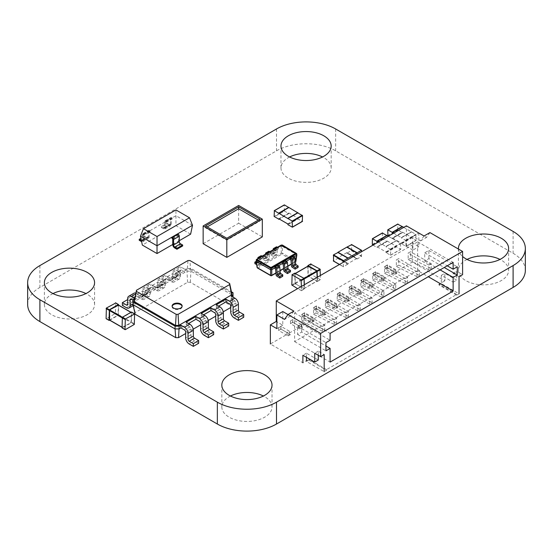 <?xml version="1.0" encoding="UTF-8"?>
<svg xmlns="http://www.w3.org/2000/svg" width="553" height="553" viewBox="0 0 553 553"><rect width="100%" height="100%" fill="white"/><g stroke="black" fill="none" stroke-linecap="round" stroke-linejoin="round"><path stroke-width="0.41" stroke-dasharray="2.77 2.07" d="M525.35 270.355A41.828 24.145 0 0 0 513.101 253.281L335.65 150.831A41.828 24.145 0 0 0 276.5 150.831L39.899 287.429A41.828 24.145 0 0 0 27.65 304.503M467.05 259.426A25.092 14.489 0 0 0 458.43 270.355A25.092 14.489 0 0 0 465.778 280.599A25.092 14.489 0 0 0 493.124 283.737A25.092 14.489 0 0 0 508.615 270.355A25.092 14.489 0 0 0 499.995 259.426M458.451 249.05A25.092 14.489 0 0 0 462.598 256.488M289.599 156.976A25.092 14.489 0 0 0 280.979 167.905A25.092 14.489 0 0 0 288.334 178.149A25.092 14.489 0 0 0 315.68 181.287A25.092 14.489 0 0 0 331.171 167.905A25.092 14.489 0 0 0 322.551 156.976M53.005 293.574A25.092 14.489 0 0 0 44.385 304.503A25.092 14.489 0 0 0 51.733 314.747A25.092 14.489 0 0 0 79.079 317.885A25.092 14.489 0 0 0 94.57 304.503A25.092 14.489 0 0 0 85.95 293.574M230.449 396.024A25.092 14.489 0 0 0 221.829 406.953A25.092 14.489 0 0 0 229.184 417.197A25.092 14.489 0 0 0 256.53 420.335A25.092 14.489 0 0 0 272.021 406.953A25.092 14.489 0 0 0 263.401 396.024M395.983 240.914L385.925 246.721L390.66 249.451L390.591 255.209L386.167 252.735L385.925 252.32L395.983 246.514L400.718 249.251L400.476 243.237L388.372 236.249M385.925 252.32L385.925 251.912L395.983 246.106L395.983 246.514M377.056 246.79L377.056 247.198L387.107 241.391L387.107 240.984L377.056 246.79L385.925 251.912M378.314 242.055L385.925 246.444L395.983 240.645M387.107 240.984L395.983 246.106M377.056 241.599L387.107 235.523M372.992 245.124L376.821 247.336L386.872 241.53L382.379 238.661L382.379 233.062L372.321 238.868M411.363 232.039L401.305 237.845L406.04 240.576L405.971 246.327L401.54 243.852L401.305 243.444L411.363 237.638L416.091 240.368L415.856 234.361L403.752 227.366M401.305 243.444L401.305 243.03L411.363 237.23L411.363 237.638M392.436 237.908L392.436 238.322L402.487 232.516L402.487 232.108L392.436 237.908L401.305 243.03M393.695 233.172L401.305 237.569L411.363 231.762M402.487 232.108L411.363 237.23M392.436 232.716L402.487 226.64M397.994 230.193L387.936 236L392.195 238.454L402.252 232.654L397.759 229.785L397.759 224.179L387.701 229.986M278.864 218.788L288.922 212.981L288.853 213.541L284.429 211.066L274.371 216.873M278.864 213.596L288.853 207.555M284.429 211.066L284.187 205.059L274.136 210.866M287.74 223.91L297.797 218.103L288.922 212.981M287.74 218.718L297.797 212.801M292.233 227.186L302.291 221.38L298.032 218.926L287.975 224.725M298.032 218.926L297.797 218.103M343.579 266.802L333.521 260.995L338.014 258.127L348.072 263.933L343.406 266.816L343.337 262.246M338.014 258.127L338.014 257.719L348.072 263.525L348.072 263.933M338.014 252.41L348.072 258.334M346.89 252.597L346.89 253.004L356.941 258.811L356.941 258.403L346.89 252.597L338.014 257.719M356.941 258.403L348.072 263.525M361.676 250.474L351.618 244.675L351.618 250.274L347.125 253.143L357.183 258.949L361.441 256.488L361.676 251.663M346.89 247.405L356.941 253.212M125.31 329.636L122.358 327.929L131.344 322.738L134.303 324.445M134.6 313.959L131.642 312.251L131.344 322.738M122.296 327.348L131.109 322.599L131.317 312.473L122.593 317.408L122.061 327.21M122.593 327.521L109.577 320.007L118.093 315.092L131.109 322.599M131.407 312.666L118.39 305.152L118.093 315.092M109.694 320.215L118.335 315.224L118.632 305.145M109.342 320.415L106.383 318.708L115.377 313.516L118.335 315.224M118.632 304.744L115.674 303.037L115.377 313.516M317.374 277.24L317.374 281.318L320.332 279.611L320.332 275.532M320.332 279.611L311.042 274.585L310.745 264.106L307.793 265.813M317.374 281.318L308.083 276.293L311.042 274.585M307.793 266.214L308.083 276.293M295.012 273.735L295.309 283.668L303.825 288.59L317.049 281.097L308.325 276.161L308.028 266.221L295.544 273.424M317.139 280.903L317.139 277.378M304.122 288.417L303.825 278.477L295.309 273.562M301.399 286.461L301.399 290.532L304.357 288.825L304.357 284.754M304.357 288.825L295.074 283.807L294.777 273.327L291.818 275.035M301.399 290.532L297.576 288.666M192.506 225.271L175.944 215.711L172.135 217.91L172.239 218.926L166.515 222.23L166.418 221.214L149.987 230.698L149.497 230.421A1.673 0.968 -120 0 0 148.66 230.338A1.673 0.968 -120 0 0 148.315 231.106L148.315 236.601A1.673 0.968 60 0 1 147.969 237.368A1.673 0.968 60 0 1 147.133 237.285L144.948 236.027L140.911 238.357M141.381 240.569L141.409 240.59A1.673 0.968 -120 0 0 142.245 240.673A1.673 0.968 -120 0 0 142.598 239.905L142.598 234.403A1.673 0.968 60 0 1 142.944 233.643A1.673 0.968 60 0 1 143.78 233.725L144.264 234.002L140.455 236.2M149.987 230.698L144.264 234.002L144.368 235.018L150.084 231.714L149.987 230.698M190.619 234.154L175.944 225.679L175.944 209.933M171.803 238.066L177.52 234.769L177.624 233.871M172.743 244.474L179.29 240.693M175.944 225.679L142.342 245.083M171.651 217.633L172.135 217.91L166.418 221.214L165.928 220.93L171.651 217.633A1.673 0.968 -120 0 0 170.815 217.55A1.673 0.968 -120 0 0 170.469 218.317L170.469 223.813A1.673 0.968 60 0 1 170.117 224.58A1.673 0.968 60 0 1 169.28 224.497L167.103 223.239L161.379 226.536L163.564 227.801A1.673 0.968 -120 0 0 164.4 227.884A1.673 0.968 -120 0 0 164.746 227.117L164.746 221.615A1.673 0.968 60 0 1 165.091 220.847A1.673 0.968 60 0 1 165.928 220.93M139.225 240.285L144.948 236.981L144.948 236.027M144.948 236.981L147.133 238.239A2.841 1.645 -120 0 0 148.557 238.384A2.841 1.645 -120 0 0 149.144 237.078L149.144 231.583L150.084 231.714M144.368 235.018L143.421 234.887L143.421 240.382A2.841 1.645 60 0 1 142.833 241.682A2.841 1.645 60 0 1 141.616 241.647M166.515 222.23L165.575 222.092L165.575 227.594A2.841 1.645 60 0 1 164.988 228.894A2.841 1.645 60 0 1 163.564 228.755L161.379 227.497L167.103 224.193L169.28 225.451A2.841 1.645 -120 0 0 170.704 225.596A2.841 1.645 -120 0 0 171.292 224.29L171.292 218.794L172.239 218.926M167.103 224.193L167.103 223.239M161.379 227.497L161.379 226.536M177.52 234.769L178.467 235.723L178.467 241.219A2.841 1.645 -120 0 0 180.472 244.703L182.656 245.961M188.601 323.491L186.237 324.853L189.79 326.906A1.673 0.968 60 0 1 190.972 328.952L190.972 334.759A5.018 2.896 -120 0 0 194.518 340.904L198.658 343.295M186.237 322.123L186.237 324.853L180.914 327.929M135.098 314.187L135.098 312.576L187.564 282.286L190.35 282.286L230.988 305.747L230.719 307.509M223.26 311.816L215.691 316.185M208.232 320.491L200.67 324.86M193.211 329.166L185.649 333.535M203.628 314.816L195.935 319.254M218.649 306.141L210.963 310.579M230.988 307.357L233.027 297.846L225.983 301.91M230.988 305.747L233.027 295.454L233.027 297.092M243.728 317.277L239.587 314.885A5.018 2.896 -120 0 1 236.041 308.74L236.041 302.933A1.673 0.968 60 0 0 234.859 300.88L231.306 298.834L231.306 296.104M228.707 325.952L224.566 323.56A5.018 2.896 -120 0 1 221.02 317.408L221.02 311.609A1.673 0.968 60 0 0 219.831 309.556L216.285 307.509L216.285 304.779M201.264 313.447L201.264 316.185L204.81 318.231A1.673 0.968 60 0 1 205.993 320.277L205.993 326.083A5.018 2.896 -120 0 0 209.546 332.235L213.686 334.62M135.098 312.576L133.059 302.284L186.886 271.205L191.027 271.205L233.027 295.454L233.027 292.724M133.059 304.675L133.059 299.553M187.564 282.286L186.886 268.475L191.027 268.475L231.444 291.811M190.35 282.286L191.027 268.475L190.585 269.242L231.693 292.979M133.059 300.3L134.78 301.295L134.642 298.641M136.55 296.173A1.673 0.968 -120 0 0 135.713 296.09A1.673 0.968 -120 0 0 135.367 296.85L131.227 299.242L136.55 296.173L140.103 298.219L140.103 295.489L149.801 289.89L149.801 292.62L146.255 290.567L151.577 287.498L155.123 289.544L155.123 286.813L164.822 281.214L164.822 283.945L161.276 281.899L166.598 278.823L170.151 280.869L170.151 278.138L179.849 272.539L179.849 275.27L176.303 273.223L181.626 270.147L185.172 272.194L185.172 269.463L186.886 268.475L187.329 269.242L188.013 260.518M134.393 299.809L187.329 269.242L190.585 269.242L189.907 260.518M172.142 306.348A5.018 2.896 0 0 0 172.107 306.694A5.018 2.896 0 0 0 177.126 309.59A5.018 2.896 0 0 0 182.144 306.694A5.018 2.896 0 0 0 182.11 306.348M181.626 270.147A1.673 0.968 -120 0 0 180.79 270.064A1.673 0.968 -120 0 0 180.444 270.832L180.444 276.638A5.018 2.896 60 0 1 179.4 278.933A5.018 2.896 60 0 1 176.891 278.684L172.75 276.293L172.75 273.562L176.891 275.954A1.673 0.968 -120 0 0 177.727 276.037A1.673 0.968 -120 0 0 178.073 275.27L178.073 269.463A5.018 2.896 60 0 1 179.117 267.168A5.018 2.896 60 0 1 181.626 267.417L185.172 269.463M135.367 296.85L135.367 302.657A5.018 2.896 60 0 1 134.331 304.959A5.018 2.896 60 0 1 131.821 304.71L127.681 302.318L127.681 299.588L131.821 301.973A1.673 0.968 -120 0 0 132.658 302.056A1.673 0.968 -120 0 0 133.003 301.295L133.003 295.489A5.018 2.896 60 0 1 134.04 293.187M135.831 293.104A5.018 2.896 60 0 1 136.55 293.436L140.103 295.489M176.303 273.223A1.673 0.968 -120 0 0 175.467 273.141A1.673 0.968 -120 0 0 175.114 273.901L175.114 279.707A5.018 2.896 60 0 1 174.077 282.009A5.018 2.896 60 0 1 171.568 281.76L167.428 279.369L167.428 276.638L171.568 279.03A1.673 0.968 -120 0 0 172.405 279.113A1.673 0.968 -120 0 0 172.75 278.346L172.75 272.539A5.018 2.896 60 0 1 173.787 270.237A5.018 2.896 60 0 1 176.303 270.486L179.849 272.539M146.255 290.567A1.673 0.968 -120 0 0 145.418 290.484A1.673 0.968 -120 0 0 145.066 291.251L145.066 297.058A5.018 2.896 60 0 1 144.029 299.353A5.018 2.896 60 0 1 141.52 299.104L137.379 296.719L137.379 293.982L141.52 296.373A1.673 0.968 -120 0 0 142.356 296.456A1.673 0.968 -120 0 0 142.702 295.689L142.702 289.89A5.018 2.896 60 0 1 143.745 287.588A5.018 2.896 60 0 1 146.255 287.837L149.801 289.89M166.598 278.823A1.673 0.968 -120 0 0 165.762 278.74A1.673 0.968 -120 0 0 165.416 279.507L165.416 285.313A5.018 2.896 60 0 1 164.379 287.608A5.018 2.896 60 0 1 161.87 287.36L157.729 284.968L157.729 282.237L161.87 284.629A1.673 0.968 -120 0 0 162.706 284.712A1.673 0.968 -120 0 0 163.052 283.945L163.052 278.138A5.018 2.896 60 0 1 164.089 275.843A5.018 2.896 60 0 1 166.598 276.092L170.151 278.138M151.577 287.498A1.673 0.968 -120 0 0 150.741 287.415A1.673 0.968 -120 0 0 150.395 288.182L150.395 293.982A5.018 2.896 60 0 1 149.351 296.284A5.018 2.896 60 0 1 146.842 296.035L142.702 293.643L142.702 290.913L146.842 293.304A1.673 0.968 -120 0 0 147.679 293.387A1.673 0.968 -120 0 0 148.024 292.62L148.024 286.813A5.018 2.896 60 0 1 149.068 284.519A5.018 2.896 60 0 1 151.577 284.767L155.123 286.813M161.276 281.899A1.673 0.968 -120 0 0 160.439 281.816A1.673 0.968 -120 0 0 160.094 282.576L160.094 288.383A5.018 2.896 60 0 1 159.057 290.684A5.018 2.896 60 0 1 156.547 290.436L152.407 288.044L152.407 285.313L156.547 287.698A1.673 0.968 -120 0 0 157.384 287.781A1.673 0.968 -120 0 0 157.729 287.021L157.729 281.214A5.018 2.896 60 0 1 158.766 278.912A5.018 2.896 60 0 1 161.276 279.161L164.822 281.214M122.358 305.387L127.681 302.318M167.428 276.638L172.75 273.562M167.428 279.369L172.75 276.293M137.379 293.982L142.702 290.913M137.379 296.719L142.702 293.643M152.407 285.313L157.729 282.237M152.407 288.044L157.729 284.968M308.809 360.044L306.445 361.413L324.189 371.657L326.553 370.289L308.809 360.044L308.809 359.36L302.892 362.775L270.362 343.994L286.924 334.434L288.106 335.118L290.47 333.749L289.288 333.065L298.751 327.604L299.933 328.288L302.304 326.92L301.115 326.235L310.586 320.775L311.768 321.459L314.132 320.09L312.95 319.406L322.413 313.945L323.595 314.629L325.959 313.261L324.777 312.576L334.24 307.115L335.422 307.793L337.793 306.431L336.611 305.747L346.074 300.286L347.256 300.963L349.62 299.602L348.438 298.917L357.902 293.456L359.084 294.134L361.448 292.772L360.266 292.088L369.729 286.62L370.918 287.304L373.282 285.942L372.1 285.258L381.563 279.79L382.745 280.475L385.109 279.113L383.927 278.429L393.39 272.961L394.572 273.645L396.943 272.283L395.761 271.599L412.317 262.032L444.854 280.82L444.854 273.306L456.681 280.136L456.681 271.253L462.598 274.668M459.045 276.721L453.135 273.306L453.135 282.182L441.301 275.353L441.301 283.551L459.045 293.795L456.681 295.164L456.681 294.479L326.553 369.604L326.553 370.289M306.445 357.314L306.445 353.215L318.272 360.044M306.445 361.413L306.445 360.729M318.272 355.261L318.272 351.169L324.189 354.584M326.553 369.604L308.809 359.36M428.879 258.617L428.879 250.426L424.739 252.818L424.739 261.009L428.879 258.617L444.259 267.5M424.739 261.009L440.119 269.892M429.93 232.592L426.515 237.444L418.828 233.007L418.828 246.666L412.317 242.912L412.317 262.032M453.135 273.306L456.681 271.253M318.272 351.169L314.726 353.215M301.71 332.042L301.71 323.844L297.569 326.235L297.569 334.434L301.71 332.042L325.959 346.047M297.569 334.434L325.959 350.823M456.681 294.479L438.937 284.235L444.854 280.82M456.681 295.164L438.937 284.913L438.937 284.235M417.646 270.576L417.646 241.889L294.611 312.915L294.611 341.602L417.646 270.576L428.292 276.721M294.611 341.602L330.1 362.097M301.71 323.844L330.1 340.24M294.611 312.915L330.1 333.411M297.569 326.235L325.959 342.632M441.301 283.551L438.937 284.913M424.739 252.818L447.218 265.793M428.879 250.426L457.276 266.816M417.646 241.889L453.135 262.378M306.445 353.215L302.892 355.261M424.013 236.007L420.598 240.859L412.911 236.421L412.911 250.08L418.828 246.666M412.911 236.421L418.828 233.007M453.135 282.182L456.681 280.136M412.911 250.08L406.407 246.327L412.317 242.912M441.301 275.353L444.854 273.306M420.598 240.859L426.515 237.444M393.39 272.961L393.39 271.053L395.761 269.684L395.761 271.599M381.563 279.79L381.563 277.882L383.927 276.514L383.927 278.429M369.729 286.62L369.729 284.712L372.1 283.343L372.1 285.258M357.902 293.456L357.902 291.542L360.266 290.173L360.266 292.088M346.074 300.286L346.074 298.371L348.438 297.002L348.438 298.917M334.24 307.115L334.24 305.201L336.611 303.832L336.611 305.747M322.413 313.945L322.413 312.03L324.777 310.662L324.777 312.576M310.586 320.775L310.586 318.86L312.95 317.498L312.95 319.406M298.751 327.604L298.751 325.689L301.115 324.328L301.115 326.235M286.924 334.434L286.924 332.519L289.288 331.157L289.288 333.065M406.407 246.327L406.407 225.838M293.885 311.132L290.47 315.991L287.968 314.546M282.783 311.553L282.783 325.212L276.866 321.798M290.47 315.991L284.553 319.406M282.783 325.212L276.866 328.627M336.611 303.832L328.33 299.055L328.33 301.786L337.793 307.247L337.793 306.431M286.924 332.519L278.643 327.742L278.643 330.473L288.106 335.934L288.106 335.118M372.1 283.343L363.819 278.567L363.819 281.297L373.282 286.758L373.282 285.942M322.413 312.03L314.132 307.247L314.132 309.984L323.595 315.445L323.595 314.629M369.729 284.712L361.448 279.929L361.448 282.659L370.918 288.127L370.918 287.304M370.918 288.127L373.282 286.758M357.902 291.542L349.62 286.758L349.62 289.489L359.084 294.956L361.448 293.588L361.448 292.772M359.084 294.956L359.084 294.134M393.39 271.053L385.109 266.269L385.109 269L394.572 274.468L394.572 273.645M323.595 315.445L325.959 314.076L325.959 313.261M381.563 277.882L373.282 273.099L373.282 275.829L382.745 281.297L382.745 280.475M310.586 318.86L302.304 314.076L302.304 316.814L311.768 322.275L311.768 321.459M360.266 290.173L351.985 285.396L351.985 288.127L361.448 293.588M324.777 310.662L316.496 305.885L316.496 308.615L325.959 314.076M395.761 269.684L387.48 264.901L387.48 267.638L396.943 273.099L396.943 272.283M394.572 274.468L396.943 273.099M383.927 276.514L375.646 271.737L375.646 274.468L385.109 279.929L385.109 279.113M348.438 297.002L340.157 292.226L340.157 294.956L349.62 300.417L349.62 299.602M312.95 317.498L304.668 312.715L304.668 315.445L314.132 320.913L314.132 320.09M382.745 281.297L385.109 279.929M346.074 298.371L337.793 293.588L337.793 296.325L347.256 301.786L347.256 300.963M347.256 301.786L349.62 300.417M311.768 322.275L314.132 320.913M298.751 325.689L290.47 320.913L290.47 323.643L299.933 329.104L302.304 327.742L302.304 326.92M299.933 329.104L299.933 328.288M334.24 305.201L325.959 300.417L325.959 303.155L335.422 308.615L335.422 307.793M335.422 308.615L337.793 307.247M301.115 324.328L292.834 319.544L292.834 322.275L302.304 327.742M289.288 331.157L281.007 326.374L281.007 329.104L290.47 334.572L290.47 333.749M288.106 335.934L290.47 334.572M408.176 259.647L410.547 258.279L410.547 251.719L408.176 253.087L408.176 259.647L428.879 269.823L431.25 268.454L431.25 263.677L410.547 251.719M396.349 266.477L398.713 265.108L398.713 258.548L396.349 259.917L396.349 266.477L417.052 276.652L419.416 275.283L419.416 270.507L398.713 258.548M384.522 273.306L386.886 271.938L386.886 265.385L384.522 266.746L384.522 273.306L405.225 283.482L407.589 282.113L407.589 277.336L386.886 265.385M372.687 280.136L375.058 278.767L375.058 272.214L372.687 273.576L372.687 280.136L393.39 290.311L393.39 285.528L372.687 273.576M360.86 286.966L363.224 285.597L363.224 279.044L360.86 280.406L360.86 286.966L381.563 297.141L381.563 292.357L360.86 280.406M349.033 293.795L351.397 292.426L351.397 285.873L349.033 287.235L349.033 293.795L369.729 303.97L372.1 302.602L372.1 297.825L351.397 285.873M337.199 300.625L339.563 299.256L339.563 292.703L337.199 294.065L337.199 300.625L357.902 310.8L360.266 309.438L360.266 304.655L339.563 292.703M325.371 307.454L327.735 306.086L327.735 299.532L325.371 300.894L325.371 307.454L346.074 317.629L348.438 316.268L348.438 311.484L327.735 299.532M313.537 314.284L315.908 312.915L315.908 306.362L313.537 307.731L313.537 314.284L334.24 324.459L336.611 323.097L336.611 318.314L315.908 306.362M301.71 321.113L304.074 319.752L304.074 313.192L301.71 314.56L301.71 321.113L322.413 331.288L324.777 329.927L324.777 325.143L304.074 313.192M278.643 327.742L281.007 326.374M314.132 307.247L316.496 305.885M385.109 266.269L387.48 264.901M373.282 273.099L375.646 271.737M337.793 293.588L340.157 292.226M349.62 286.758L351.985 285.396M302.304 314.076L304.668 312.715M325.959 300.417L328.33 299.055M290.47 320.913L292.834 319.544M361.448 279.929L363.819 278.567M325.959 303.155L328.33 301.786M278.643 330.473L281.007 329.104M361.448 282.659L363.819 281.297M314.132 309.984L316.496 308.615M349.62 289.489L351.985 288.127M385.109 269L387.48 267.638M373.282 275.829L375.646 274.468M302.304 316.814L304.668 315.445M337.793 296.325L340.157 294.956M290.47 323.643L292.834 322.275M351.397 292.426L372.1 302.602M334.24 324.459L334.24 319.682L313.537 307.731M334.24 319.682L336.611 318.314M315.908 312.915L336.611 323.097M346.074 317.629L346.074 312.853L325.371 300.894M346.074 312.853L348.438 311.484M327.735 306.086L348.438 316.268M375.058 278.767L395.761 288.942L395.761 284.166L375.058 272.214M398.713 265.108L419.416 275.283M410.547 258.279L431.25 268.454M304.074 319.752L324.777 329.927M339.563 299.256L360.266 309.438M363.224 285.597L383.927 295.772L383.927 290.996L363.224 279.044M369.729 303.97L369.729 299.187L349.033 287.235M369.729 299.187L372.1 297.825M381.563 292.357L383.927 290.996M393.39 285.528L395.761 284.166M405.225 283.482L405.225 278.698L384.522 266.746M405.225 278.698L407.589 277.336M386.886 271.938L407.589 282.113M357.902 310.8L357.902 306.023L337.199 294.065M357.902 306.023L360.266 304.655M322.413 331.288L322.413 326.512L301.71 314.56M322.413 326.512L324.777 325.143M381.563 297.141L383.927 295.772M417.052 276.652L417.052 271.869L396.349 259.917M417.052 271.869L419.416 270.507M428.879 269.823L428.879 265.039L408.176 253.087M428.879 265.039L431.25 263.677M393.39 290.311L395.761 288.942M203.151 243.714L238.647 223.225L238.647 205.467M238.647 223.225L262.302 236.884M259.938 219.126L259.938 221.041L226.813 240.161L205.522 227.871L207.175 226.917M226.813 238.253L226.813 240.161M258.279 220.087L259.938 221.041M205.522 225.956L205.522 227.871M256.385 261.472L256.392 259.481M296.643 253.654L282.403 245.2L296.401 253.143M282.403 245.062L281.235 245.2L256.592 259.426L281.235 245.2L281.235 246.444L282.41 246.444L282.41 245.2L281.359 245.007M296.636 253.412L296.615 254.643L282.41 246.444L282.41 253.198A0.836 0.394 180 0 0 281.235 253.198L257.325 266.995L256.385 260.795L259.64 258.915L259.703 259.696L262.654 257.988L262.654 256.488L259.703 258.196L259.094 257.843M257.498 268.005A0.836 0.484 120 0 0 257.919 267.963L281.823 254.159A0.836 0.484 60 0 1 281.235 253.198L281.235 246.444L277.979 248.325L278.035 249.113L275.076 250.82L275.021 250.032L270.293 252.762L270.348 253.551L267.389 255.258L267.334 254.47L262.599 257.207M282.707 276.327L279.652 274.316A0.836 0.484 60 0 1 279.106 273.396L278.574 267.783A0.836 0.484 -120 0 0 277.986 266.836L277.979 266.083L278.629 265.71M277.924 266.802L274.965 268.509M298.088 267.452L295.032 265.44A0.836 0.484 60 0 1 294.486 264.521L293.954 258.908A0.836 0.484 -120 0 0 293.366 257.961L293.36 257.207L294.009 256.827M293.297 257.926L290.346 259.634M290.401 271.889L287.339 269.878A0.836 0.484 60 0 1 286.793 268.958L286.26 263.346A0.836 0.484 -120 0 0 285.673 262.399L285.666 261.645L286.316 261.272M285.611 262.364L282.652 264.071M277.924 265.302L277.979 266.083M285.611 260.857L285.666 261.645M293.297 256.419L293.36 257.207M267.334 254.47L267.389 253.758L266.788 253.405M259.64 258.915L259.703 258.196M277.979 248.325L278.035 247.606L275.076 249.313L274.475 248.968M275.021 250.032L275.076 249.313M270.293 252.762L270.348 252.05L267.389 253.758M295.91 261.258A0.836 0.477 -171.4 0 0 295.675 260.85L282.41 253.198A0.836 0.484 120 0 1 281.823 254.159L295.081 261.818A0.836 0.484 120 0 0 295.675 260.85L296.615 255.327M256.661 264.562L257.968 265.212A0.836 0.484 -120 0 0 258.348 265.233A0.836 0.484 -120 0 0 258.514 264.928L261.472 263.221L262.004 258.216L259.046 259.924A0.836 0.484 60 0 1 259.219 259.62A0.836 0.484 60 0 1 259.634 259.661L259.703 259.696M261.472 263.221A0.836 0.484 60 0 1 261.306 263.525A0.836 0.484 60 0 1 260.926 263.505L257.968 265.212M257.795 258.597L257.345 262.841A0.836 0.484 60 0 1 257.18 263.145A0.836 0.484 60 0 1 256.799 263.124L259.758 261.417L257.774 260.435L257.871 261.984L260.926 263.505M259.758 261.417A0.836 0.484 -120 0 0 260.138 261.438A0.836 0.484 -120 0 0 260.304 261.134L257.345 262.841M257.885 257.753L260.843 256.046L260.304 261.134M262.654 256.488L262.053 256.136M259.634 259.661L262.654 257.988M262.592 257.954A0.836 0.484 -120 0 0 262.177 257.912A0.836 0.484 -120 0 0 262.004 258.216M265.488 254.159L265.039 258.396A0.836 0.484 60 0 1 264.866 258.707A0.836 0.484 60 0 1 264.493 258.686L262.509 257.705L262.599 259.253L265.661 260.774A0.836 0.484 -120 0 0 266.034 260.795A0.836 0.484 -120 0 0 266.207 260.484L266.74 255.486A0.836 0.484 60 0 1 266.905 255.182A0.836 0.484 60 0 1 267.327 255.223L267.389 255.258M267.327 255.223L270.348 253.551M266.207 260.484L269.166 258.776L269.691 253.779L266.74 255.486M269.166 258.776A0.836 0.484 60 0 1 268.993 259.087A0.836 0.484 60 0 1 268.62 259.067L265.661 260.774M264.493 258.686L267.445 256.979L265.468 255.998L265.558 257.546L268.62 259.067M267.445 256.979A0.836 0.484 -120 0 0 267.825 257A0.836 0.484 -120 0 0 267.991 256.689L265.039 258.396M265.578 253.315L268.537 251.608L267.991 256.689M270.348 252.05L269.74 251.698M270.279 253.516A0.836 0.484 -120 0 0 269.864 253.474A0.836 0.484 -120 0 0 269.691 253.779M273.175 249.714L272.726 253.958A0.836 0.484 60 0 1 272.56 254.269A0.836 0.484 60 0 1 272.18 254.249L270.196 253.26L270.293 254.815L273.348 256.336A0.836 0.484 -120 0 0 273.728 256.35A0.836 0.484 -120 0 0 273.894 256.046L274.426 251.048A0.836 0.484 60 0 1 274.592 250.737A0.836 0.484 60 0 1 275.014 250.779L275.076 250.82M275.014 250.779L278.035 249.113M273.894 256.046L276.853 254.339L277.385 249.341L274.426 251.048M276.853 254.339A0.836 0.484 60 0 1 276.68 254.643A0.836 0.484 60 0 1 276.306 254.629L273.348 256.336M272.18 254.249L275.138 252.541L273.154 251.553L273.244 253.108L276.306 254.629M275.138 252.541A0.836 0.484 -120 0 0 275.512 252.562A0.836 0.484 -120 0 0 275.684 252.251L272.726 253.958M273.265 248.871L276.224 247.163L275.684 252.251M278.035 247.606L277.433 247.26M277.972 249.071A0.836 0.484 -120 0 0 277.551 249.03A0.836 0.484 -120 0 0 277.385 249.341M258.514 264.928L259.046 259.924M256.799 263.124L256.412 262.931M256.986 259.647L281.588 245.442L295.516 253.488M257.871 261.984L254.912 263.691M257.774 260.435L256.17 261.362M265.558 257.546L262.599 259.253M265.468 255.998L262.509 257.705M273.244 253.108L270.293 254.815M273.154 251.553L270.196 253.26M39.899 265.571L39.899 287.429M276.5 128.973L276.5 150.831M335.65 128.973L335.65 150.831M513.101 231.424L513.101 253.281M386.167 252.735L396.218 246.928M390.425 255.189L400.476 249.382M390.66 255.051L400.718 249.251M390.66 249.451L400.718 243.645M390.425 249.044L400.476 243.237M386.167 246.583L396.218 240.776M372.556 244.875L382.614 239.069M372.321 244.467L382.379 238.661M401.54 243.852L411.598 238.046M405.798 246.313L415.856 240.507M406.04 246.175L416.091 240.368M406.04 240.576L416.091 234.769M405.798 240.161L415.856 234.361M401.54 237.707L411.598 231.901M387.701 235.585L397.759 229.785M288.922 213.389L279.224 218.988M288.687 213.527L278.629 219.334M284.187 210.658L274.136 216.465M297.797 218.511L287.74 224.318M337.779 258.534L347.837 264.341M339.514 264.458L343.337 266.664M351.383 250.682L361.441 256.488M351.618 250.274L361.676 256.08M131.642 322.226L134.6 323.934M118.39 314.574L131.407 322.088M115.674 313.005L118.632 314.712M317.076 281.484L320.035 279.777M307.793 275.781L310.745 274.074M303.825 288.59L316.841 281.076M295.309 283.668L308.325 276.161M295.012 283.157L308.028 275.643M301.109 290.705L304.067 288.998M292.115 285.514L295.074 283.807M291.818 285.002L294.777 283.295M143.78 233.725L149.497 230.421M164.746 221.615L170.469 218.317M164.746 227.117L170.469 223.813M163.564 227.801L169.28 224.497M142.598 239.905L148.315 236.601M141.409 240.59L147.133 237.285M142.598 234.403L148.315 231.106M163.564 228.755L169.28 225.451M165.575 227.594L171.292 224.29M165.575 222.092L171.292 218.794M165.928 221.891L171.651 218.587M143.78 234.679L149.497 231.375M143.421 234.887L149.144 231.583M143.421 240.382L149.144 237.078M141.409 241.543L147.133 238.239M174.755 248.007L180.472 244.703M172.743 244.523L178.467 241.219M172.743 239.02L178.467 235.723M172.391 238.405L178.107 235.108M189.79 326.906L184.46 329.975M190.972 328.952L185.649 332.028M190.972 334.759L185.649 337.835M194.518 340.904L189.195 343.98M234.859 300.88L229.536 303.956M219.831 309.556L214.509 312.632M204.81 318.231L199.488 321.307M236.041 302.933L230.719 306.003M221.02 311.609L215.691 314.678M205.993 320.277L200.67 323.353M209.546 332.235L204.216 335.305M205.993 326.083L200.67 329.159M239.587 314.885L234.265 317.961M236.041 308.74L230.719 311.809M224.566 323.56L219.244 326.629M221.02 317.408L215.691 320.484M175.114 273.901L180.444 270.832M145.066 291.251L150.395 288.182M160.094 282.576L165.416 279.507M135.644 293.961L136.55 293.436M146.255 287.837L151.577 284.767M176.303 270.486L181.626 267.417M161.276 279.161L166.598 276.092M127.681 298.558L133.003 295.489M131.821 301.973L133.003 301.295M126.499 307.779L131.821 304.71M133.059 303.991L135.367 302.657M172.75 272.539L178.073 269.463M172.75 278.346L178.073 275.27M171.568 279.03L176.891 275.954M171.568 281.76L176.891 278.684M175.114 279.707L180.444 276.638M142.702 289.89L148.024 286.813M142.702 295.689L148.024 292.62M141.52 296.373L146.842 293.304M141.52 299.104L146.842 296.035M145.066 297.058L150.395 293.982M157.729 281.214L163.052 278.138M157.729 287.021L163.052 283.945M156.547 287.698L161.87 284.629M156.547 290.436L161.87 287.36M160.094 288.383L165.416 285.313M257.09 267.403A0.836 0.477 171.4 0 1 257.325 266.995A0.836 0.484 -120 0 0 257.919 267.963L271.177 275.615A0.836 0.484 120 0 1 270.756 275.657M295.502 261.859A0.836 0.484 -120 0 1 295.081 261.818L271.177 275.615A0.836 0.484 60 0 0 271.592 275.657M275.94 272.926L280.074 270.541M283.634 268.481L287.76 266.097M291.32 264.044L295.454 261.659M277.986 266.836L275.028 268.544M293.366 257.961L290.408 259.668M285.673 262.399L282.721 264.106M276.694 276.023L279.652 274.316M279.106 273.396L276.147 275.104M275.615 269.491L278.574 267.783M292.074 267.147L295.032 265.44M294.486 264.521L291.528 266.228M290.996 260.615L293.954 258.908M284.38 271.585L287.339 269.878M286.793 268.958L283.834 270.666M283.309 265.053L286.26 263.346M508.615 270.355L508.615 248.497M458.43 270.355L458.43 248.497M331.171 167.905L331.171 146.047M280.979 167.905L280.979 146.047M94.57 304.503L94.57 282.645M44.385 304.503L44.385 282.645M272.021 406.953L272.021 385.095M221.829 406.953L221.829 385.095M390.591 255.209L400.649 249.403M385.994 246.569L396.052 240.762M376.987 247.35L387.038 241.543M405.971 246.327L416.022 240.52M401.374 237.686L411.432 231.887M392.367 238.474L402.418 232.668M288.853 213.541L279.32 219.05M339.418 264.514L343.406 266.816M346.959 253.156L357.01 258.963M317.284 281.505L320.242 279.797M304.039 288.611L317.049 281.097M301.316 290.726L304.274 289.019M165.091 220.847L170.815 217.55M164.4 227.884L170.117 224.58M142.245 240.673L147.969 237.368M142.944 233.643L148.66 230.338M164.988 228.894L170.704 225.596M165.679 221.864L171.395 218.559M143.524 234.652L149.248 231.354M142.833 241.682L148.557 238.384M172.107 306.009L172.107 306.694M182.144 306.009L182.144 306.694M135.713 296.09L130.39 299.159M180.79 270.064L175.467 273.141M150.741 287.415L145.418 290.484M165.762 278.74L160.439 281.816M132.658 302.056L127.335 305.132M134.331 304.959L133.252 305.574M179.117 267.168L173.787 270.237M177.727 276.037L172.405 279.113M179.4 278.933L174.077 282.009M149.068 284.519L143.745 287.588M147.679 293.387L142.356 296.456M149.351 296.284L144.029 299.353M164.089 275.843L158.766 278.912M162.706 284.712L157.384 287.781M164.379 287.608L159.057 290.684M295.475 261.873L291.341 264.258M287.781 266.311L283.654 268.696M280.094 270.756L275.961 273.141M261.306 263.525L258.348 265.233M257.18 263.145L260.138 261.438M259.219 259.62L262.177 257.912M268.993 259.087L266.034 260.795M266.905 255.182L269.864 253.474M264.866 258.707L267.825 257M276.68 254.643L273.728 256.35M274.592 250.737L277.551 249.03M272.56 254.269L275.512 252.562"/><path stroke-width="0.83" d="M27.65 282.645L27.65 304.503A41.828 24.145 0 0 0 39.899 321.576L217.35 424.027A41.828 24.145 0 0 0 276.5 424.027L513.101 287.429A41.828 24.145 0 0 0 525.35 270.355L525.35 248.497A41.828 24.145 0 0 0 513.101 231.424L335.65 128.973A41.828 24.145 0 0 0 276.5 128.973L39.899 265.571A41.828 24.145 0 0 0 27.65 282.645A41.828 24.145 0 0 0 39.899 299.719L217.35 402.169A41.828 24.145 0 0 0 276.5 402.169L513.101 265.571A41.828 24.145 0 0 0 525.35 248.497M499.995 259.426A25.092 14.489 0 0 0 467.05 259.426M462.598 256.488A25.092 14.489 0 0 0 465.778 258.742A25.092 14.489 0 0 0 493.124 261.88A25.092 14.489 0 0 0 508.615 248.497A25.092 14.489 0 0 0 483.522 234.009A25.092 14.489 0 0 0 458.43 248.497A25.092 14.489 0 0 0 458.451 249.05M322.551 156.976A25.092 14.489 0 0 0 289.599 156.976M288.334 156.292A25.092 14.489 0 0 0 315.68 159.43A25.092 14.489 0 0 0 331.171 146.047A25.092 14.489 0 0 0 306.072 131.559A25.092 14.489 0 0 0 280.979 146.047A25.092 14.489 0 0 0 288.334 156.292M85.95 293.574A25.092 14.489 0 0 0 53.005 293.574M51.733 292.89A25.092 14.489 0 0 0 79.079 296.035A25.092 14.489 0 0 0 94.57 282.645A25.092 14.489 0 0 0 69.478 268.157A25.092 14.489 0 0 0 44.385 282.645A25.092 14.489 0 0 0 51.733 292.89M263.401 396.024A25.092 14.489 0 0 0 230.449 396.024M229.184 395.34A25.092 14.489 0 0 0 256.53 398.478A25.092 14.489 0 0 0 272.021 385.095A25.092 14.489 0 0 0 246.928 370.607A25.092 14.489 0 0 0 221.829 385.095A25.092 14.489 0 0 0 229.184 395.34M372.992 245.124L372.321 244.467L372.39 238.716L378.314 242.055M377.056 241.322L387.107 235.523L388.372 236.249M382.379 233.062L387.038 235.557M387.93 235.993L387.771 229.834L393.695 233.172M392.436 232.447L402.487 226.64L403.752 227.366M397.759 224.179L402.418 226.682M278.864 219.195L274.136 216.465L274.371 210.728L292.233 221.041L292.399 227.207L287.975 224.725L287.74 223.91L278.864 218.788L278.864 219.195L279.224 218.988M288.853 207.555L284.429 204.921L274.371 210.728M297.797 212.801L288.922 207.52L278.864 213.32M297.797 212.912L302.526 215.642L302.291 221.38M297.797 212.642L287.74 218.442M338.014 252.527L333.521 254.85L343.579 260.657L361.441 250.343L361.676 251.663M333.521 260.995L333.521 254.85M343.337 262.246L343.579 260.657M356.941 252.935L346.89 247.129L338.014 252.251L348.072 258.057M351.618 244.675L347.125 246.997L357.183 252.797M125.019 329.464L125.31 318.984L134.6 313.959L134.303 324.445L125.31 329.636L122.061 327.756L122.358 317.277L131.344 312.086L134.303 313.793M118.39 305.152L109.577 309.901L109.577 320.007M115.674 303.037L106.383 308.056L106.086 318.535L109.045 320.249L109.342 309.763L118.335 304.572L118.632 305.145M109.045 320.249L109.694 320.215M320.332 275.532L320.035 269.124L310.745 264.106M317.374 277.24L317.076 270.832L308.083 265.64L311.042 263.933M307.793 266.214L308.083 265.64M317.139 277.378L316.841 270.97L308.028 266.221M304.357 284.754L304.067 278.346L294.777 273.327M301.399 286.461L301.109 280.053L292.115 274.862L295.074 273.154M297.576 288.666L291.818 285.002L292.115 274.862M179.29 240.693L190.619 234.154L192.506 225.271L171.9 237.168L171.803 238.066L172.743 239.02L172.743 244.523A2.841 1.645 60 0 0 174.755 248.007L176.939 249.265L182.656 245.961L182.656 245.007L180.472 243.749A1.673 0.968 60 0 1 179.29 241.696L179.29 236.2A1.673 0.968 -120 0 0 178.107 234.147L177.624 233.871M143.462 228.693L157.017 236.518L189.506 217.764L175.944 209.933L143.462 228.693L140.455 236.2L142.342 245.083L157.017 253.551L157.017 245.767L171.9 237.168L172.391 237.451A1.673 0.968 60 0 1 173.573 239.504L173.573 245A1.673 0.968 -120 0 0 174.755 247.053L176.939 248.311L182.656 245.007M157.017 253.551L172.743 244.474M140.455 236.2L157.017 245.767L157.017 236.518M189.506 217.764L192.506 225.271M141.616 241.647A2.841 1.645 60 0 1 141.409 241.543L139.225 240.285L139.225 239.325L140.911 238.357M139.225 239.325L141.381 240.569M176.939 249.265L176.939 248.311M180.914 325.199L180.914 327.929L184.46 329.975A1.673 0.968 60 0 1 185.649 332.028L185.649 337.835A5.018 2.896 -120 0 0 189.195 343.98L193.336 346.372L193.336 343.641L189.195 341.249A1.673 0.968 60 0 1 188.013 339.196L188.013 333.397A5.018 2.896 -120 0 0 184.46 327.245L180.914 325.199L179.2 326.187L178.757 325.42L178.073 314.339L176.179 314.339L136.432 291.39L136.432 290.297L188.013 260.518L189.907 260.518L229.654 283.468L229.654 284.56L178.073 314.339M193.336 346.372L198.658 343.295L198.658 340.565L194.518 338.173A1.673 0.968 60 0 1 193.336 336.127L193.336 330.321A5.018 2.896 -120 0 0 189.79 324.176L186.237 322.123L195.935 316.523L195.935 319.254L188.601 323.491M230.719 307.509L223.26 311.816M215.691 316.185L208.232 320.491M200.67 324.86L193.211 329.166M185.649 333.535L178.522 337.648L179.2 326.187L175.059 326.187L175.501 325.42L176.179 314.339M180.914 327.929L179.2 328.917L175.059 328.917L175.059 326.187L133.059 301.938L133.059 299.553L134.642 298.641M218.649 306.141L225.983 301.91L225.983 299.173L216.285 304.779L219.831 306.825A5.018 2.896 -120 0 1 223.384 312.97L223.384 318.777A1.673 0.968 60 0 0 224.566 320.823L228.707 323.215L228.707 325.952L223.384 329.021L219.244 326.629A5.018 2.896 -120 0 1 215.691 320.484L215.691 314.678A1.673 0.968 60 0 0 214.509 312.632L210.963 310.579L203.628 314.816M233.027 297.092L233.027 295.108L231.693 294.853L178.757 325.42L175.501 325.42L134.393 301.682L136.432 291.39M198.658 340.565L193.336 343.641M178.522 337.648L175.736 337.648L135.098 314.187L133.059 304.675L133.059 301.938L134.393 301.682L136.432 290.297M175.736 337.648L175.059 328.917L133.059 304.675M231.444 291.811L233.027 292.724L233.027 295.108L231.306 296.104L234.859 298.15L229.536 301.226L225.983 299.173M225.983 301.91L229.536 303.956A1.673 0.968 60 0 1 230.719 306.003L230.719 311.809A5.018 2.896 -120 0 0 234.265 317.961L238.405 320.346L238.405 317.616L234.265 315.224A1.673 0.968 60 0 1 233.083 313.178L233.083 307.371A5.018 2.896 -120 0 0 229.536 301.226M195.935 319.254L199.488 321.307A1.673 0.968 60 0 1 200.67 323.353L200.67 329.159A5.018 2.896 -120 0 0 204.216 335.305L208.357 337.696L208.357 334.966L204.216 332.574A1.673 0.968 60 0 1 203.034 330.528L203.034 324.722A5.018 2.896 -120 0 0 199.488 318.569L195.935 316.523M210.963 310.579L210.963 307.848L201.264 313.447L204.81 315.5L199.488 318.569M233.027 292.724L231.693 292.979L231.693 294.853L229.654 284.56M238.405 320.346L243.728 317.277L243.728 314.539L239.587 312.155A1.673 0.968 60 0 1 238.405 310.102L238.405 304.295A5.018 2.896 -120 0 0 234.859 298.15M223.384 329.021L223.384 326.291L219.244 323.899A1.673 0.968 60 0 1 218.062 321.853L218.062 316.046A5.018 2.896 -120 0 0 214.509 309.901L210.963 307.848M208.357 337.696L213.686 334.62L213.686 331.89L209.546 329.498A1.673 0.968 60 0 1 208.357 327.452L208.357 321.646A5.018 2.896 -120 0 0 204.81 315.5M213.686 331.89L208.357 334.966M231.693 292.979L229.654 283.468M180.679 303.956A5.018 2.896 0 0 0 175.204 303.327A5.018 2.896 0 0 0 172.107 306.009A5.018 2.896 0 0 0 177.126 308.906A5.018 2.896 0 0 0 182.144 306.009A5.018 2.896 0 0 0 180.679 303.956M133.059 300.3L131.227 299.242A1.673 0.968 -120 0 0 130.39 299.159A1.673 0.968 -120 0 0 130.045 299.926L130.045 305.733A5.018 2.896 60 0 1 129.008 308.028A5.018 2.896 60 0 1 126.499 307.779L122.358 305.387L122.358 302.657L126.499 305.049A1.673 0.968 -120 0 0 127.335 305.132A1.673 0.968 -120 0 0 127.681 304.364L127.681 298.558A5.018 2.896 60 0 1 128.718 296.263A5.018 2.896 60 0 1 131.227 296.512L134.669 298.502M243.728 314.539L238.405 317.616M228.707 323.215L223.384 326.291M182.11 306.348A5.018 2.896 0 0 0 180.679 304.641A5.018 2.896 0 0 0 175.488 303.95A5.018 2.896 0 0 0 172.142 306.348M133.059 299.553L134.393 299.809M128.718 296.263L134.04 293.187A5.018 2.896 60 0 1 135.831 293.104M122.358 302.657L127.681 299.588M324.189 371.657L324.189 354.584L320.636 356.63L320.636 333.411L462.598 251.449L462.598 274.668L459.045 276.721L459.045 293.795M325.959 342.632L325.959 350.823L330.1 348.431L330.1 362.097L453.135 291.065L453.135 277.406L457.276 275.014L457.276 266.816L453.135 269.207L453.135 262.378L330.1 333.411L330.1 340.24L325.959 342.632M306.445 360.729L306.445 357.314M302.892 362.775L302.892 355.261L314.726 362.097L318.272 360.044L318.272 355.261M444.259 267.5L457.276 275.014M440.119 269.892L453.135 277.406M462.598 251.449L429.93 232.592L424.013 236.007L406.407 225.838L276.272 300.963L293.885 311.132L287.968 314.546L320.636 333.411M314.726 362.097L314.726 353.215L320.636 356.63M325.959 346.047L330.1 348.431M276.866 314.968L282.783 311.553L287.968 314.546L284.553 319.406L276.866 314.968L276.866 328.627L270.362 324.874L270.362 343.994M428.292 276.721L453.135 291.065M447.218 265.793L453.135 269.207M276.866 321.798L276.272 321.459L270.362 324.874M276.272 321.459L276.272 300.963M226.813 239.615L226.813 257.373L262.302 236.884L262.302 219.126L226.813 239.615L203.151 225.956L238.647 205.467L262.302 219.126M226.813 257.373L203.151 243.714L203.151 225.956M259.938 219.126L226.813 238.253L205.522 225.956L238.647 206.836L259.938 219.126M238.647 206.836L238.647 208.744L258.279 220.087M207.175 226.917L238.647 208.744M256.592 259.965L256.385 261.472L270.59 269.67L270.59 268.184L256.592 260.104L270.59 268.184L271.765 268.184L296.408 253.958L271.765 268.184L296.602 253.627L282.403 245.062L281.235 245.062L256.392 259.481L270.59 268.046L271.765 268.046M256.385 261.472L257.325 267.68L270.59 275.332L270.59 269.67L271.765 269.67L275.021 267.79L275.028 268.544A0.836 0.484 60 0 1 275.615 269.491L276.147 275.104A0.836 0.484 -120 0 0 276.694 276.023L279.756 278.035L279.846 276.59L277.862 275.283A0.836 0.484 60 0 1 277.316 274.371L280.274 272.664A0.836 0.484 -120 0 0 280.82 273.576L282.804 274.882L282.707 276.327L279.756 278.035M294.009 256.827L296.615 255.327L296.643 253.544M270.59 268.046L271.765 268.184L271.765 275.332A0.836 0.56 180 0 1 270.59 275.332A0.836 0.484 120 0 0 270.756 275.657L257.498 268.005A0.836 0.484 120 0 1 257.325 267.68A0.836 0.477 171.4 0 1 257.09 267.403L256.143 261.175M290.401 258.915L290.346 258.127L293.297 256.419L294.528 257.124A0.836 0.484 60 0 1 295.115 258.071L295.655 263.781A0.836 0.484 -120 0 0 296.201 264.7L293.242 266.408L295.226 267.714L295.129 269.159L292.074 267.147A0.836 0.484 -120 0 1 291.528 266.228L290.996 260.615A0.836 0.484 60 0 0 290.408 259.668L290.401 258.915L286.316 261.272M282.707 263.352L282.652 262.564L285.611 260.857L286.834 261.569A0.836 0.484 60 0 1 287.422 262.509L287.961 268.219A0.836 0.484 -120 0 0 288.507 269.138L285.555 270.846L287.532 272.152L287.442 273.597L284.38 271.585A0.836 0.484 -120 0 1 283.834 270.666L283.309 265.053A0.836 0.484 60 0 0 282.721 264.106L282.707 263.352L278.629 265.71M279.147 266.007A0.836 0.484 60 0 1 279.735 266.947L276.776 268.661A0.836 0.484 -120 0 0 276.189 267.714L279.147 266.007L277.924 265.302L274.965 267.009L275.021 267.79M296.615 254.643L296.615 255.327L296.615 254.643M258.057 257.449L261.016 255.742A0.836 0.484 60 0 1 261.431 255.783L258.472 257.491A0.836 0.484 -120 0 0 258.057 257.449A0.836 0.484 -120 0 0 257.885 257.753L257.795 258.597M262.053 256.136L261.431 255.783M266.788 253.405L266.166 253.046A0.836 0.484 -120 0 0 265.744 253.004A0.836 0.484 -120 0 0 265.578 253.315L265.488 254.159M265.744 253.004L268.703 251.297A0.836 0.484 60 0 1 269.124 251.339L266.166 253.046M269.74 251.698L269.124 251.339M274.475 248.968L273.853 248.608A0.836 0.484 -120 0 0 273.438 248.567A0.836 0.484 -120 0 0 273.265 248.871L273.175 249.714M273.438 248.567L276.396 246.859A0.836 0.484 60 0 1 276.811 246.901L273.853 248.608M277.433 247.26L276.811 246.901M256.412 262.931L254.822 262.143L254.912 263.691L256.661 264.562M259.094 257.843L258.472 257.491M279.735 266.947L280.274 272.664M276.776 268.661L277.316 274.371M274.965 267.009L276.189 267.714M296.201 264.7L298.178 266.007L298.088 267.452L295.129 269.159M293.242 266.408A0.836 0.484 60 0 1 292.696 265.488L295.655 263.781M295.115 258.071L292.157 259.779L292.696 265.488M292.157 259.779A0.836 0.484 -120 0 0 291.569 258.832L294.528 257.124M290.346 258.127L291.569 258.832M288.507 269.138L290.491 270.445L290.401 271.889L287.442 273.597M285.555 270.846A0.836 0.484 60 0 1 285.009 269.926L287.961 268.219M287.422 262.509L284.463 264.216L285.009 269.926M284.463 264.216A0.836 0.484 -120 0 0 283.876 263.276L286.834 261.569M282.652 262.564L283.876 263.276M256.143 261.092L256.35 259.592M295.516 253.35L270.922 267.687L256.986 259.509L281.588 245.304L295.516 253.35L270.922 267.548L256.986 259.509M256.17 261.362L254.822 262.143M282.804 274.882L279.846 276.59M298.178 266.007L295.226 267.714M290.491 270.445L287.532 272.152M39.899 299.719L39.899 321.576M217.35 402.169L217.35 424.027M276.5 402.169L276.5 424.027M513.101 265.571L513.101 287.429M372.556 238.73L382.614 232.924M376.821 241.191L386.872 235.384M387.936 229.854L397.994 224.048M392.195 232.308L402.252 226.502M288.687 207.382L278.629 213.188M302.526 221.248L292.468 227.048M302.526 215.642L292.468 221.449M302.291 215.235L292.233 221.041M298.032 212.774L287.975 218.58M333.286 260.857L339.514 264.458M333.286 255.258L343.337 261.064M337.779 252.389L347.837 258.196M351.383 244.537L361.441 250.343M109.287 310.413L125.019 319.496M109.577 309.901L125.31 318.984M109.287 319.834L122.061 327.21M118.093 304.98L130.874 312.355M106.086 308.567L109.045 310.274M106.383 308.056L109.342 309.763M115.377 302.864L118.335 304.572M317.374 271.343L320.332 269.636M317.076 270.832L320.035 269.124M295.544 273.424L308.325 266.048M301.109 280.053L316.841 270.97M301.399 280.565L317.139 271.482M172.391 237.451L178.107 234.147M173.573 239.504L179.29 236.2M173.573 245L179.29 241.696M174.755 247.053L180.472 243.749M189.79 324.176L184.46 327.245M193.336 330.321L188.013 333.397M193.336 336.127L188.013 339.196M194.518 338.173L189.195 341.249M208.357 321.646L203.034 324.722M208.357 327.452L203.034 330.528M209.546 329.498L204.216 332.574M219.831 306.825L214.509 309.901M238.405 304.295L233.083 307.371M238.405 310.102L233.083 313.178M239.587 312.155L234.265 315.224M223.384 312.97L218.062 316.046M223.384 318.777L218.062 321.853M224.566 320.823L219.244 323.899M130.045 299.926L131.227 299.242M131.227 296.512L135.644 293.961M126.499 305.049L127.681 304.364M130.045 305.733L133.059 303.991M275.94 272.926L271.765 275.332A0.836 0.484 60 0 1 271.592 275.657A0.836 0.836 0 0 1 270.756 275.657M280.074 270.541L283.634 268.481M287.76 266.097L291.32 264.044M295.454 261.659L296.615 255.327M295.475 261.873L295.502 261.859A0.836 0.484 -120 0 0 295.675 261.534A0.836 0.477 -171.4 0 0 295.91 261.258L296.857 255.03M280.82 273.576L277.862 275.283M372.39 238.716L382.448 232.91M387.771 229.834L397.828 224.027M279.32 219.05L278.795 219.347M284.256 204.907L274.205 210.714M302.456 221.4L292.399 227.207M297.867 212.76L287.809 218.566M333.355 261.009L339.418 264.514M337.945 252.375L348.003 258.182M351.549 244.516L361.607 250.322M122.144 327.95L125.102 329.657M131.552 312.065L134.51 313.772M109.37 320.028L122.061 327.355M118.307 304.959L130.999 312.286M106.176 318.728L109.135 320.436M115.584 302.844L118.542 304.551M307.876 265.62L310.834 263.912M295.426 273.355L308.111 266.028M291.908 274.841L294.867 273.134M133.252 305.574L129.008 308.028M257.09 267.403A0.836 0.836 0 0 0 257.498 268.005M296.65 253.578L296.857 254.947M291.341 264.258L287.781 266.311M283.654 268.696L280.094 270.756M275.961 273.141L271.592 275.657M295.502 261.859A0.836 0.836 0 0 0 295.91 261.258"/></g></svg>
